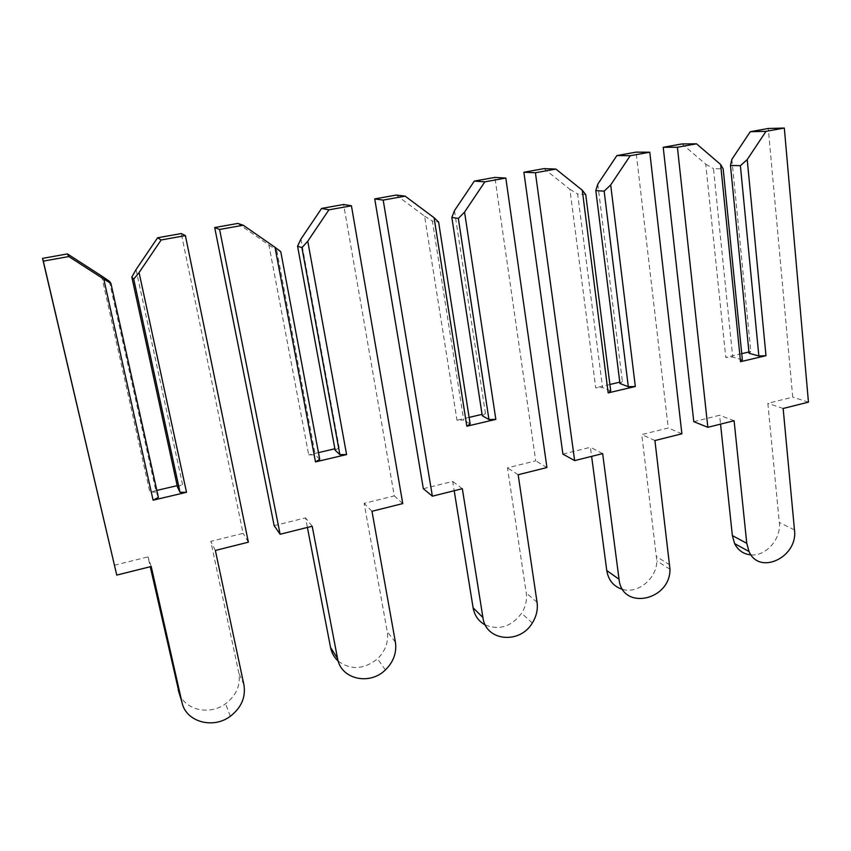 <?xml version="1.0" encoding="UTF-8"?>
<svg xmlns="http://www.w3.org/2000/svg" width="851" height="851" viewBox="0 0 851 851"><rect width="100%" height="100%" fill="white"/><g stroke="black" fill="none" stroke-linecap="round" stroke-linejoin="round"><path stroke-width="0.64" stroke-dasharray="4.25 3.19" d="M682.002 143.925L705.745 164.179L725.765 357.388L732.722 357.09L713.457 168.626L723.18 168.902M731.871 159.35L750.805 351.527L748.923 351.974M741.732 353.654L725.765 357.388M751.039 554.884C766.049 556.373 781.356 538.779 779.303 522.503L767.847 403.321L792.738 397.151L768.262 128.48M693.778 421.67L719.606 415.277L720.542 424.128M742.359 359.877L732.722 357.09M705.745 164.179L713.457 168.626M734.105 420.734L719.606 415.277M783.143 408.48L767.847 403.321M808.45 402.151L792.738 397.151M749.05 353.271L750.805 351.527M543.959 168.626L569.883 189.316L595.711 387.79L602.561 387.567L577.638 193.954L585.743 194.602M597.785 184.156L622.389 381.556L619.783 382.163M609.901 384.482L595.711 387.79M622.719 589.445C638.122 594.051 656.802 578.318 656.855 560.873L641.771 434.563L668.258 428L636.091 152.138M562.905 454.104L590.413 447.286L591.615 456.37M610.71 390.864L602.561 387.567M569.883 189.316L577.638 193.954M602.657 453.604L590.413 447.286M654.93 440.541L641.771 434.563M681.885 433.797L668.258 428M619.953 383.493L622.389 381.556M396.247 195.07L424.606 216.197L456.987 420.234L463.699 420.086L432.382 221.047L438.627 222.111M454.466 210.676L485.464 413.575L482.07 414.363M469.124 417.394L456.987 420.234M485.325 625.006C499.377 630.495 511.483 626.581 521.61 613.252C525.641 606.795 527.184 600.029 526.237 592.966L507.473 467.837L535.715 460.838L494.867 177.412M423.33 488.687L452.689 481.411L454.2 490.729M470.146 423.958L463.699 420.086M424.606 216.197L432.382 221.047M462.327 488.697L452.689 481.411M518.163 474.73L507.473 467.837M546.938 467.539L535.715 460.838M482.272 415.735L485.464 413.575M237.801 223.43L268.905 245.003L308.711 454.902L315.253 454.849L276.692 250.077L280.756 251.641M300.935 239.078L339.177 447.775L334.868 448.785M318.465 452.626L308.711 454.902M338.198 661.11C350.867 670.333 363.962 669.577 377.472 658.834C385.45 650.962 388.716 641.909 387.248 631.665L364.122 503.356L394.29 495.878L343.634 204.485M274.15 525.652L305.562 517.865L307.402 527.429M319.731 459.37L315.253 454.849M268.905 245.003L276.692 250.077M312.2 526.237L305.562 517.865M371.983 511.281L364.122 503.356M402.768 503.59L394.29 495.878M335.124 450.19L339.177 447.775M101.599 275.958L149.85 492.048L156.18 492.091L109.375 281.277M136.043 269.586L182.518 484.41L177.189 485.655M156.839 490.41L149.85 492.048M179.274 693.469C185.241 710.351 209.825 715.595 225.547 703.777C236.333 695.437 240.759 685.172 238.823 672.992L210.782 541.353L243.078 533.354L181.284 233.546M114.353 565.245L148.031 556.905L150.255 566.723M158.382 497.356L156.18 492.091M151.212 566.489L148.031 556.905M215.367 550.448L210.782 541.353M248.375 542.193L243.078 533.354M177.497 487.102L182.518 484.41M794.472 529.896L779.303 522.503M669.811 564.968L656.674 556.65M537.055 602.317L526.237 592.966M395.407 642.175L387.248 631.665M243.918 684.8L238.823 672.992M669.982 569.266L656.855 560.873M532.311 623.006L521.61 613.252M385.397 669.918L377.472 658.834M230.334 716.265L225.547 703.777"/><path stroke-width="1.28" d="M747.221 159.573L740.391 165.69L730.466 165.456L731.871 159.35L750.274 131.703L766.006 131.341L747.221 159.573L765.985 355.697L740.519 361.696L720.637 164.509L696.533 143.819L682.002 143.925L663.216 147.287L693.778 421.67L707.841 427.308L734.105 420.734L746.763 543.321L749.029 551.501C759.39 575.85 798.291 557.001 794.472 529.896L783.143 408.48L808.45 402.151L784.314 128.054L766.006 131.341M740.391 165.69L758.858 355.995L749.05 353.271L730.466 165.456M748.923 351.974L741.732 353.654M784.314 128.054L768.262 128.48L750.274 131.703M720.542 424.128L732.36 535.577L734.615 543.619C738.147 550.459 743.625 554.214 751.039 554.884M720.637 164.509L723.18 168.902L742.359 359.877L740.519 361.696M696.533 143.819L677.407 147.244L707.841 427.308M677.407 147.244L663.216 147.287M765.985 355.697L758.858 355.995M610.699 184.933L604.146 191.167L595.806 190.571L597.785 184.156L616.89 155.573L630.219 155.722L610.699 184.933L635.325 386.492L608.167 392.896L582.275 190.209L555.884 169.072L543.959 168.626L523.886 172.221L562.905 454.104L574.638 460.614L602.657 453.604L619.039 579.254C621.985 610.784 670.29 600.785 669.982 569.266L654.93 440.541L681.885 433.797L649.781 152.212L630.219 155.722M604.146 191.167L628.315 386.726L619.953 383.493L595.806 190.571M619.783 382.163L609.901 384.482M649.781 152.212L636.091 152.138L616.89 155.573M591.615 456.37L606.774 570.542C608.465 580.425 613.784 586.722 622.719 589.445M582.275 190.209L585.743 194.602L610.71 390.864L608.167 392.896M555.884 169.072L535.417 172.753L574.638 460.614M535.417 172.753L523.886 172.221M635.325 386.492L628.315 386.726M464.561 212.08L458.338 218.43L451.838 217.42L454.466 210.676L474.326 181.093L484.868 181.827L464.561 212.08L495.835 419.383L466.805 426.223L434.095 217.75L405.161 196.145L396.247 195.07L374.738 198.921L423.33 488.687L432.382 496.186L462.327 488.697L482.921 617.549C485.676 641.197 519.748 644.569 532.311 623.006C536.428 616.411 538.013 609.518 537.055 602.317L518.163 474.73L546.938 467.539L505.824 178.061L484.868 181.827M458.338 218.43L488.953 419.532L482.272 415.735L451.838 217.42M482.07 414.363L469.124 417.394M505.824 178.061L494.867 177.412L474.326 181.093M454.2 490.729L473.103 607.763C474.55 615.624 478.624 621.368 485.325 625.006M434.095 217.75L438.627 222.111L470.146 423.958L466.805 426.223M405.161 196.145L383.195 200.091L432.382 496.186M383.195 200.091L374.738 198.921M495.835 419.383L488.953 419.532M307.764 241.216L301.924 247.673L297.563 246.184L300.935 239.078L321.604 208.431L328.911 209.835L307.764 241.216L346.591 454.572L315.476 461.902L275.011 247.301L243.237 225.228L237.801 223.43L214.697 227.557L274.15 525.652L280.117 534.258L312.2 526.237L337.549 658.451C340.719 679.204 369.568 685.789 385.397 669.918C393.545 661.865 396.874 652.611 395.407 642.175L371.983 511.281L402.768 503.59L351.431 205.793L328.911 209.835M301.924 247.673L339.879 454.625L335.124 450.19L297.563 246.184M334.868 448.785L318.465 452.626M351.431 205.793L343.634 204.485L321.604 208.431M307.402 527.429L330.539 647.462C331.635 652.908 334.198 657.451 338.198 661.11M275.011 247.301L280.756 251.641L319.731 459.37L315.476 461.902M243.237 225.228L219.601 229.472L280.117 534.258M219.601 229.472L214.697 227.557M346.591 454.572L339.879 454.625M139.075 272.554L133.724 279.128L131.831 277.086L136.043 269.586L157.595 237.78L161.158 239.971L139.075 272.554L186.518 492.303L153.095 500.186L103.801 279.107L68.803 256.555L67.431 253.917L42.55 258.374L116.757 575.106L151.212 566.489L181.954 702.235C185.667 721.829 213.005 729.456 230.334 716.265C241.354 707.702 245.886 697.214 243.918 684.8L215.367 550.448L248.375 542.193L185.401 235.61L161.158 239.971M133.724 279.128L180.018 492.261L177.497 487.102L131.831 277.086M177.189 485.655L156.839 490.41M185.401 235.61L181.284 233.546L157.595 237.78M150.255 566.723L179.274 693.469M153.095 500.186L158.382 497.356L110.917 283.394L109.375 281.277L101.599 275.958L67.431 253.917M110.917 283.394L103.801 279.107M68.803 256.555L43.305 261.129L116.757 575.106M43.305 261.129L42.55 258.374M186.518 492.303L180.018 492.261M746.763 543.321L732.36 535.577M619.039 579.254L606.774 570.542M482.921 617.549L473.103 607.763M337.549 658.451L330.539 647.462M181.954 702.235L178.178 689.884M749.029 551.501L734.615 543.619"/></g></svg>
